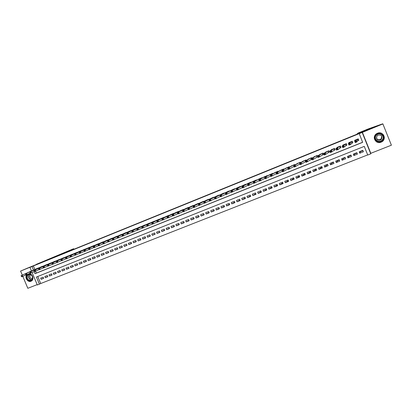 <?xml version="1.0" encoding="UTF-8"?>
<svg xmlns="http://www.w3.org/2000/svg" width="412" height="412" viewBox="0 0 412 412"><rect width="100%" height="100%" fill="white"/><g stroke="black" fill="none" stroke-linecap="round" stroke-linejoin="round"><path stroke-width="0.62" d="M26.868 274.691C24.257 277.24 27.733 282.74 31.003 281.231L31.06 281.205C34.531 279.964 32.8 273.491 29.051 273.723M383.418 134.791L383.593 135.1L383.418 134.791M381.079 142.171L381.321 142.068C387.192 139.658 383.294 130.645 377.505 133.241L377.454 133.261C371.408 135.517 375.172 144.767 381.079 142.171M37.775 276.488L40.721 283.528L37.322 284.996L32.11 272.548M22.799 276.323L27.82 288.302L37.168 284.625M362.359 132.262L370.8 153.305L391.4 145.194L382.892 123.924L362.179 132.463L370.754 153.846L367.736 155.036L364.265 146.384L36.41 277.029L39.403 284.177M370.8 153.305L370.754 153.846M40.721 283.528L367.679 154.902M365.954 130.563L27.31 268.197L20.6 271.07L22.263 275.041M365.933 130.511L382.892 123.924M39.202 267.723L36.683 268.676M43.378 266.039L40.845 266.997M47.576 264.344L45.032 265.307M51.794 262.645L49.234 263.608M56.032 260.935L53.462 261.903M60.296 259.215L57.711 260.188M64.581 257.49L61.98 258.468M68.886 255.754L66.275 256.733M73.218 254.008L70.591 254.992M77.569 252.252L74.927 253.241M81.947 250.486L79.289 251.485M86.345 248.714L83.677 249.713M90.769 246.932L88.086 247.936M95.213 245.14L92.515 246.149M99.683 243.338L96.969 244.352M104.179 241.525L101.45 242.544M108.696 239.707L105.951 240.726M113.238 237.873L110.478 238.898M117.806 236.035L115.03 237.065M122.395 234.186L119.609 235.216M127.014 232.327L124.208 233.362M131.655 230.457L128.832 231.498M136.326 228.572L133.483 229.618M141.017 226.682L138.159 227.733M145.735 224.782L142.866 225.838M150.478 222.871L147.594 223.927M155.252 220.95L152.347 222.011M160.047 219.019L157.127 220.085M164.872 217.078L161.931 218.144M169.723 215.126L166.767 216.197M174.6 213.159L171.629 214.235M179.508 211.186L176.516 212.262M184.442 209.203L181.429 210.28M189.402 207.205L186.373 208.287M194.392 205.197L191.343 206.283M199.408 203.178L196.344 204.27M204.455 201.149L201.37 202.24M209.528 199.109L206.427 200.201M214.631 197.06L211.511 198.151M219.766 194.994L216.624 196.091M224.931 192.919L221.769 194.021M230.123 190.833L226.94 191.935M235.345 188.737L232.141 189.839M240.598 186.631L240.5 186.384L237.374 187.728M245.887 184.509L245.779 184.252L242.637 185.606M251.202 182.382L251.093 182.109L247.931 183.474M256.547 180.24L256.434 179.951L253.256 181.332M261.929 178.087L261.805 177.783L258.612 179.174M267.342 175.919L267.213 175.605L263.999 177.006M272.785 173.746L272.646 173.411L269.422 174.822M278.26 171.557L278.115 171.201L274.871 172.628M283.77 169.363L283.616 168.982L280.356 170.424M289.317 167.159L289.152 166.747L285.877 168.204M294.899 164.939L294.719 164.501L291.423 165.974M300.513 162.714L300.317 162.24L297.011 163.734M306.162 160.484L305.951 159.964L302.629 161.478M311.848 158.249L311.621 157.678L308.279 159.212M316.89 157.183L317.889 156.781L317.322 155.375L313.965 156.936M322.622 154.876L323.626 154.469L323.059 153.063L319.691 154.644M328.385 152.553L329.399 152.146L328.833 150.735L325.449 152.347M334.189 150.215L335.208 149.808L334.637 148.387L331.15 149.798L331.248 150.04M340.024 147.867L341.048 147.455L340.477 146.033L336.97 147.45L337.083 147.728M345.9 145.498L346.93 145.086L346.358 143.659L342.825 145.086L342.959 145.415M351.807 143.118L352.842 142.701L352.27 141.275L348.717 142.707L348.882 143.108M362.957 150.674L360.443 151.667L359.815 153.192L363.399 151.776L362.823 150.339L359.243 151.76L359.815 153.192M356.993 153.037L354.768 153.918L353.877 155.545L357.436 154.134L356.859 152.708L353.3 154.119L353.877 155.545M351.07 155.386L349.134 156.153L347.97 157.884L351.508 156.483L350.936 155.056L347.398 156.462L347.97 157.884M345.179 157.724L343.526 158.378L342.104 160.206L345.617 158.811L345.05 157.394L341.533 158.79L342.104 160.206M339.328 160.041L337.953 160.587L336.269 162.513L339.766 161.128L339.194 159.717L335.703 161.102L336.269 162.513M333.509 162.349L332.417 162.781L330.47 164.81L333.947 163.435L333.38 162.024L329.904 163.399L330.47 164.81M327.725 164.64L326.907 164.97L324.707 167.092L328.163 165.722L327.597 164.316L324.141 165.686L324.707 167.092M321.978 166.922L318.981 169.358L322.416 167.998L321.849 166.597L318.419 167.957L318.981 169.358M316.267 169.188L313.29 171.613L316.699 170.259L316.138 168.863L312.723 170.218L313.29 171.613M310.586 171.438L307.63 173.854L311.019 172.51L310.457 171.119L307.069 172.463L307.63 173.854M304.973 173.751L302.001 176.078L305.374 174.745L304.813 173.354L301.445 174.693L302.001 176.078M299.39 176.042L296.413 178.293L299.761 176.964L299.205 175.584L295.852 176.913L296.413 178.293M293.833 178.308L290.851 180.492L294.183 179.174L293.627 177.793L290.295 179.117L290.851 180.492M288.307 180.559L285.325 182.681L288.637 181.373L288.081 179.993L284.769 181.306L285.325 182.681M282.817 182.789L279.836 184.854L283.126 183.551L282.57 182.181L279.279 183.489L279.836 184.854M277.353 185.003L274.371 187.017L277.647 185.724L277.091 184.355L273.815 185.652L274.371 187.017M271.92 187.197L268.943 189.17L272.198 187.877L271.642 186.518L268.392 187.805L268.943 189.17M266.518 189.376L263.546 191.307L266.78 190.025L266.229 188.665L262.995 189.947L263.546 191.307M261.146 191.539L258.18 193.429L261.393 192.157L260.842 190.802L257.629 192.074L258.18 193.429M255.8 193.686L252.844 195.54L256.043 194.273L255.492 192.924L252.293 194.191L252.844 195.54M250.491 195.824L247.54 197.642L250.717 196.38L250.172 195.036L246.994 196.297L247.54 197.642M245.207 197.94L242.266 199.727L245.428 198.476L244.882 197.132L241.72 198.388L242.266 199.727M239.959 200.047L237.024 201.803L240.165 200.562L239.619 199.223L236.478 200.469L237.024 201.803M234.732 202.138L231.812 203.868L234.938 202.632L234.392 201.298L231.266 202.534L231.812 203.868M229.541 204.213L226.631 205.918L229.736 204.692L229.19 203.358L226.085 204.589L226.631 205.918M224.375 206.278L221.476 207.962L224.566 206.736L224.02 205.408L220.935 206.633L221.476 207.962M219.241 208.333L216.352 209.986L219.421 208.771L218.88 207.447L215.811 208.668L216.352 209.986M214.137 210.372L211.258 212.005L214.312 210.795L213.771 209.476L210.717 210.687L211.258 212.005M209.059 212.396L206.191 214.008L209.229 212.808L208.688 211.495L205.655 212.7L206.191 214.008M204.012 214.415L201.154 216.006L204.172 214.812L203.636 213.498L200.618 214.693L201.154 216.006M198.991 216.418L196.143 217.989L199.145 216.8L198.61 215.491L195.607 216.681L196.143 217.989M193.995 218.406L191.163 219.962L194.15 218.777L193.614 217.474L190.627 218.659L191.163 219.962M189.031 220.384L186.209 221.919L189.18 220.744L188.645 219.447L185.678 220.621L186.209 221.919M184.092 222.351L181.285 223.87L184.236 222.701L183.706 221.404L180.755 222.578L181.285 223.87M179.184 224.308L176.388 225.812L179.323 224.648L178.793 223.356L175.857 224.519L176.388 225.812M174.302 226.255L171.516 227.738L174.436 226.585L173.905 225.292L170.985 226.451L171.516 227.738M169.445 228.186L166.675 229.654L169.574 228.506L169.049 227.223L166.144 228.372L166.675 229.654M164.615 230.107L161.854 231.565L164.743 230.421L164.213 229.139L161.329 230.282L161.854 231.565M159.81 232.018L157.065 233.46L159.933 232.322L159.408 231.044L156.539 232.183L157.065 233.46M155.036 233.918L152.301 235.345L155.154 234.217L154.629 232.94L151.776 234.073L152.301 235.345M150.282 235.808L147.563 237.219L150.401 236.097L149.875 234.825L147.038 235.952L147.563 237.219M145.56 237.688L142.851 239.089L145.673 237.966L145.153 236.699L142.325 237.822L142.851 239.089M140.858 239.557L138.164 240.943L140.971 239.83L140.451 238.569L137.644 239.681L138.164 240.943M136.187 241.417L133.503 242.786L136.295 241.679L135.775 240.423L132.983 241.53L133.503 242.786M131.536 243.26L128.868 244.625L131.644 243.523L131.124 242.266L128.348 243.368L128.868 244.625M126.911 245.099L124.254 246.448L127.02 245.356L126.499 244.1L123.739 245.197L124.254 246.448M122.312 246.927L119.671 248.266L122.421 247.174L121.9 245.928L119.15 247.015L119.671 248.266M117.739 248.745L115.108 250.069L117.842 248.987L117.327 247.741L114.593 248.827L115.108 250.069M113.192 250.553L110.57 251.866L113.29 250.79L112.775 249.548L110.055 250.625L110.57 251.866M108.665 252.35L106.059 253.653L108.763 252.582L108.248 251.341L105.544 252.417L106.059 253.653M104.164 254.137L101.568 255.43L104.262 254.364L103.747 253.128L101.058 254.194L101.568 255.43M99.689 255.914L97.103 257.196L99.781 256.135L99.271 254.904L96.593 255.965L97.103 257.196M95.234 257.68L92.664 258.952L95.326 257.902L94.817 256.671L92.154 257.727L92.664 258.952M90.805 259.442L88.245 260.703L90.892 259.658L90.383 258.432L87.735 259.478L88.245 260.703M86.396 261.193L83.852 262.444L86.484 261.399L85.979 260.178L83.342 261.223L83.852 262.444M82.014 262.933L79.48 264.174L82.101 263.134L81.591 261.919L78.975 262.959L79.48 264.174M77.657 264.664L75.133 265.894L77.739 264.864L77.235 263.649L74.629 264.679L75.133 265.894M73.315 266.384L70.807 267.609L73.398 266.579L72.893 265.369L70.303 266.399L70.807 267.609M69.005 268.094L66.502 269.309L69.082 268.289L68.577 267.079L66.002 268.104L66.502 269.309M64.71 269.798L62.222 271.003L64.787 269.989L64.287 268.784L61.723 269.803L62.222 271.003M60.44 271.493L57.963 272.692L60.518 271.683L60.018 270.478L57.464 271.493L57.963 272.692M56.192 273.182L53.73 274.366L56.269 273.362L55.769 272.162L53.23 273.171L53.73 274.366M51.964 274.856L49.517 276.035L52.041 275.036L51.541 273.841L49.018 274.845L49.517 276.035M47.761 276.524L45.32 277.698L47.833 276.704L47.339 275.51L44.826 276.503L45.32 277.698M43.152 277.168L40.654 278.162L41.149 279.346L43.651 278.358L43.152 277.168M34.155 271.637L35.015 273.692L362.642 142.346L359.238 133.617L33.367 265.956L34.845 269.484M35.561 271.194L36.349 273.084L362.617 142.269M357.75 140.724L358.795 140.307L358.219 138.87L354.644 140.312L354.85 140.827M311.189 159.48L311.853 159.212M305.529 161.762L305.853 161.628M360.309 151.338L360.443 151.667M310.442 171.124L310.571 171.444M315.855 168.977L315.983 169.301M321.298 166.814L321.432 167.138M326.778 164.64L326.907 164.97M332.283 162.457L332.417 162.781M337.825 160.258L337.953 160.587M343.397 158.048L343.526 158.378M349 155.824L349.134 156.153M354.639 153.588L354.768 153.918M31.456 270.983L29.947 267.378L34.51 265.421L20.6 271.07M29.947 267.378L32.018 266.538L33.501 270.081M33.367 265.956L32.018 266.538M359.171 133.684L362.179 132.463M36.349 273.084L35.015 273.692M43.579 278.182L41.149 279.346M374.323 138.221L374.276 137.871L374.323 138.221M358.723 140.121L358.553 140.348L357.997 138.962M355.159 140.482L355.031 140.157M358.553 140.348L357.765 140.708L356.833 141.939L355.257 142.573L354.644 141.058L355.669 139.9M355.278 141.352L354.644 141.058L356.22 140.425L356.833 141.939L356.153 141.702L355.911 141.095L355.278 141.352L355.52 141.96L356.153 141.702M357.178 139.292L355.911 141.095M355.257 142.573L355.52 141.96M375.919 135.162C379.272 130.743 386.363 136.058 382.66 140.229C379.287 144.622 372.252 139.323 375.919 135.162M382.403 140.028C385.086 137.083 381.43 132.407 377.799 134.132L376.166 135.342C373.468 138.339 377.258 143.031 380.894 141.182L382.403 140.028M381.682 136.068L381.239 138.715L380.188 139.513C378.36 140.08 377.104 139.524 376.408 137.845M381.45 139.22C382.594 136.171 381.502 134.786 378.18 135.059L377.042 135.909C375.909 138.993 377.021 140.368 380.369 140.044L381.45 139.22M375.425 134.786C372.067 138.514 376.789 144.334 381.306 142.022L383.16 140.605C386.477 136.954 381.965 131.155 377.464 133.277L375.425 134.786M27.177 275.309C29.247 271.951 34.536 276.529 32.203 279.671C30.117 283.013 24.864 278.44 27.177 275.309M32.151 279.444C33.022 276.117 31.832 274.474 28.588 274.516L27.496 275.407C26.636 278.749 27.831 280.392 31.085 280.325L32.151 279.444M30.653 274.593L30.112 275.108C29.479 277.379 30.282 278.558 32.522 278.641M27.125 274.583L26.806 274.984C24.725 277.739 28.237 282.56 31.261 281.082L31.544 280.943M356.931 134.055L358.116 133.045L368.297 128.899L382.702 123.821L356.972 134.152M47.473 259.807L73.64 248.714L36.261 264.365L47.504 259.89M352.785 142.562L352.075 141.352M352.626 142.732L350.54 144.473L348.974 145.101L348.367 143.587L349.752 142.289M348.99 143.886L348.367 143.587L349.932 142.959L350.54 144.473L349.86 144.236L349.618 143.633L348.99 143.886L349.232 144.488L349.86 144.236M351.23 141.692L349.618 143.633M348.974 145.101L349.232 144.488M346.883 144.967L346.183 143.731M346.739 145.106L344.293 146.986L342.738 147.609L342.13 146.106L343.855 144.669M342.738 146.404L342.13 146.106L343.685 145.477L344.293 146.986L343.608 146.754L343.361 146.152L342.738 146.404L342.985 147.007L343.608 146.754M345.323 144.076L343.361 146.152M342.738 147.609L342.985 147.007M341.012 147.357L340.333 146.09M340.884 147.465L338.087 149.484L336.537 150.102L335.934 148.603L337.989 147.038M336.532 148.902L335.934 148.603L337.479 147.98L338.087 149.484L337.392 149.257L337.15 148.655L336.532 148.902L336.774 149.505L337.392 149.257M339.452 146.445L337.479 147.98L337.15 148.655M336.537 150.102L336.774 149.505M335.172 149.721L334.513 148.438M335.064 149.808L330.383 152.584L329.78 151.086L332.165 149.386M330.362 151.389L329.78 151.086L331.315 150.468L331.918 151.966L331.222 151.74L330.98 151.142L330.362 151.389L330.604 151.987L331.222 151.74M333.617 148.799L331.315 150.468L330.98 151.142M330.383 152.584L330.604 151.987M329.368 152.074L328.73 150.771M329.281 152.136L324.259 155.046L323.662 153.552L326.371 151.724M324.234 153.861L323.662 153.552L325.186 152.94L325.789 154.428L325.089 154.212L324.847 153.614L324.234 153.861L324.476 154.459L325.089 154.212M327.818 151.142L325.186 152.94L324.847 153.614M324.259 155.046L324.476 154.459M323.6 154.407L322.982 153.094M323.528 154.454L318.182 157.492L317.58 156.004L320.618 154.047M318.146 156.313L317.58 156.004L319.099 155.391L319.697 156.879L318.991 156.663L318.754 156.066L318.146 156.313L318.383 156.91L318.991 156.663M322.05 153.47L319.099 155.391L318.754 156.066M318.182 157.492L318.383 156.91M317.863 156.725L317.266 155.401M317.817 156.756L312.142 159.918L311.544 158.44L314.897 156.359M312.095 158.749L311.544 158.44L313.048 157.832L313.645 159.315L312.94 159.099L312.698 158.507L312.095 158.749L312.332 159.346L312.94 159.099M316.323 155.782L313.048 157.832L312.698 158.507M312.142 159.918L312.332 159.346M311.822 158.265L311.585 157.693M311.838 159.176L306.137 162.333L305.539 160.86L309.206 158.651M306.085 161.174L305.539 160.86L307.038 160.258L307.635 161.731L306.919 161.525L306.683 160.932L306.085 161.174L306.322 161.767L306.919 161.525M310.627 158.079L307.038 160.258L306.683 160.932M306.137 162.333L306.322 161.767M306.152 160.489L305.941 159.969M305.843 161.607L300.173 164.733L299.576 163.265L303.556 160.932M300.111 163.579L299.576 163.265L301.064 162.663L301.661 164.136L300.945 163.93L300.703 163.343L300.111 163.579L300.348 164.172L300.945 163.93M304.962 160.366L301.064 162.663L300.703 163.343M300.173 164.733L300.348 164.172M299.89 164.033L294.245 167.118L293.653 165.655L297.933 163.203M294.173 165.974L293.653 165.655L295.131 165.058L295.723 166.525L295.002 166.319L294.765 165.732L294.173 165.974L294.41 166.561L295.002 166.319M299.339 162.637L295.131 165.058L294.765 165.732M294.245 167.118L294.41 166.561M293.983 166.469L288.354 169.492L287.761 168.029L292.35 165.459M288.276 168.348L287.761 168.029L289.234 167.437L289.827 168.899L289.1 168.699L288.863 168.111L288.276 168.348L288.513 168.935L289.1 168.699M293.741 164.893L289.234 167.437L288.863 168.111M288.354 169.492L288.513 168.935M288.112 168.884L282.503 171.845L281.911 170.388L286.798 167.699M282.411 170.712L281.911 170.388L283.374 169.801L283.961 171.258L283.235 171.057L282.998 170.475L282.411 170.712L282.647 171.294L283.235 171.057M288.179 167.138L283.374 169.801L282.998 170.475M282.503 171.845L282.647 171.294M282.272 171.274L276.684 174.183L276.097 172.731L281.278 169.924M276.586 173.061L276.097 172.731L277.549 172.149L278.136 173.601L277.405 173.406L277.168 172.824L276.586 173.061L276.823 173.643L277.405 173.406M282.653 169.373L277.549 172.149L277.168 172.824M276.684 174.183L276.823 173.643M276.467 173.648L270.905 176.511L270.318 175.064L275.788 172.144M270.797 175.388L270.318 175.064L271.76 174.482L272.347 175.929L271.611 175.739L271.374 175.157L270.797 175.388L271.034 175.97L271.611 175.739M277.158 171.588L271.76 174.482L271.374 175.157M270.905 176.511L271.034 175.97M270.699 176.006L265.163 178.818L264.576 177.376L270.334 174.343M265.045 177.711L264.576 177.376L266.008 176.8L266.595 178.247L265.853 178.056L265.622 177.479L265.045 177.711L265.282 178.288L265.853 178.056M271.693 173.792L266.008 176.8L265.622 177.479M265.163 178.818L265.282 178.288M264.968 178.345L259.452 181.115L258.87 179.678L264.911 176.532M259.328 180.013L258.87 179.678L260.291 179.107L260.878 180.544L260.132 180.358L259.9 179.781L259.328 180.013L259.565 180.59L260.132 180.358M266.265 175.986L260.291 179.107L259.9 179.781M259.452 181.115L259.565 180.59M259.272 180.667L253.782 183.402L253.195 181.965L259.519 178.71M253.648 182.3L253.195 181.965L254.611 181.393L255.193 182.83L254.446 182.65L254.214 182.073L253.648 182.3L253.88 182.877L254.446 182.65M260.863 178.164L254.611 181.393L254.214 182.073M253.782 183.402L253.88 182.877M253.607 182.969L248.142 185.668L247.56 184.236L254.158 180.873M248.003 184.576L247.56 184.236L248.966 183.67L249.548 185.101L248.797 184.921L248.565 184.349L248.003 184.576L248.235 185.148L248.797 184.921M255.497 180.332L248.966 183.67L248.565 184.349M248.142 185.668L248.235 185.148M247.972 185.261L242.539 187.923L241.957 186.497L248.827 183.021M242.39 186.837L241.957 186.497L243.353 185.936L243.935 187.362L243.183 187.182L242.951 186.615L242.39 186.837L242.622 187.409L243.183 187.182M250.161 182.485L243.353 185.936L242.951 186.615M242.539 187.923L242.622 187.409M242.38 187.532L236.967 190.164L236.39 188.742L243.533 185.158M236.812 189.087L236.39 188.742L237.775 188.181L238.357 189.602L237.6 189.432L237.369 188.861L236.812 189.087L237.044 189.654L237.6 189.432M244.852 184.627L237.775 188.181L237.369 188.861M236.967 190.164L237.044 189.654M236.818 189.793L231.431 192.389L230.854 190.972L238.265 187.285M231.266 191.317L230.854 190.972L232.234 190.416L232.811 191.838L232.054 191.662L231.822 191.096L231.266 191.317L231.498 191.889L232.054 191.662M239.578 186.754L232.234 190.416L231.822 191.096M231.431 192.389L231.498 191.889M231.287 192.033L225.93 194.603L225.354 193.192L233.027 189.402M225.761 193.542L225.354 193.192L226.724 192.641L227.3 194.052L226.538 193.882L226.306 193.321L225.761 193.542L225.987 194.103L226.538 193.882M234.335 188.871L226.724 192.641L226.306 193.321M225.93 194.603L225.987 194.103M225.791 194.263L220.461 196.802L219.884 195.396L227.821 191.503M220.281 195.746L219.884 195.396L221.249 194.845L221.826 196.256L221.059 196.091L220.827 195.525L220.281 195.746L220.513 196.308L221.059 196.091M229.118 190.977L221.249 194.845L220.827 195.525M220.461 196.802L220.513 196.308M220.327 196.472L215.028 198.991L214.451 197.59L222.645 193.588M214.837 197.94L214.451 197.59L215.806 197.044L216.382 198.445L215.61 198.285L215.383 197.719L214.837 197.94L215.069 198.502L215.61 198.285M223.937 193.068L215.806 197.044L215.383 197.719M215.028 198.991L215.069 198.502M214.899 198.677L209.626 201.164L209.049 199.768L217.495 195.669M209.43 200.119L209.049 199.768L210.398 199.223L210.97 200.623L210.197 200.464L209.971 199.902L209.43 200.119L209.657 200.68L210.197 200.464M218.782 195.149L210.398 199.223L209.971 199.902M209.626 201.164L209.657 200.68M209.497 200.86L204.254 203.327L203.683 201.932L212.381 197.734M204.053 202.287L203.683 201.932L205.022 201.391L205.593 202.786L204.815 202.627L204.589 202.071L204.053 202.287L204.28 202.843L204.815 202.627M213.658 197.219L205.022 201.391L204.589 202.071M204.254 203.327L204.28 202.843M204.131 203.034L198.914 205.475L198.347 204.084L207.293 199.789M198.708 204.44L198.347 204.084L199.676 203.549L200.247 204.939L199.47 204.785L199.238 204.223L198.708 204.44L198.934 204.996L199.47 204.785M208.56 199.274L199.676 203.549L199.238 204.223M198.914 205.475L198.934 204.996M202.23 201.834L193.043 206.221L194.366 205.691L194.933 207.076L193.609 207.607L193.043 206.221L193.619 207.138L194.15 206.922L193.923 206.366L193.393 206.582M203.492 201.319L194.366 205.691L193.923 206.366M198.8 205.191L194.933 207.076L194.15 206.922M193.609 207.607L193.619 207.138M193.496 207.334L188.335 209.729L187.769 208.348L197.199 203.863M188.109 208.709L187.769 208.348L189.082 207.818L189.649 209.198L188.866 209.049L188.639 208.498L188.109 208.709L188.335 209.265L188.866 209.049M198.455 203.353L189.082 207.818L188.639 208.498M188.335 209.729L188.335 209.265M188.227 209.466L183.093 211.84L182.526 210.46L192.198 205.882M182.861 210.826L182.526 210.46L183.834 209.935L184.401 211.315L183.613 211.165L183.386 210.614L182.861 210.826L183.088 211.377L183.613 211.165M193.444 205.377L183.834 209.935L183.386 210.614M183.093 211.84L183.088 211.377M182.985 211.583L177.876 213.936L177.315 212.561L187.223 207.89M177.639 212.927L177.315 212.561L178.612 212.041L179.179 213.411L178.386 213.267L178.164 212.721L177.639 212.927L177.866 213.478L178.386 213.267M188.464 207.385L178.612 212.041L178.164 212.721M177.876 213.936L177.866 213.478M177.778 213.689L172.695 216.022L172.134 214.652L182.274 209.883M172.453 215.018L172.134 214.652L173.426 214.132L173.988 215.502L173.195 215.358L172.968 214.812L172.453 215.018L172.68 215.569L173.195 215.358M183.51 209.389L173.426 214.132L172.968 214.812M172.695 216.022L172.68 215.569M172.597 215.78L167.545 218.092L166.984 216.727L177.356 211.871M167.298 217.098L166.984 216.727L168.271 216.212L168.832 217.577L168.034 217.438L167.808 216.892L167.298 217.098L167.519 217.644L168.034 217.438M178.581 211.377L168.271 216.212L167.808 216.892M167.545 218.092L167.519 217.644M167.447 217.86L162.426 220.152L161.865 218.793L172.463 213.843M162.168 219.163L161.865 218.793L163.142 218.278L163.703 219.637L162.905 219.503L162.678 218.957L162.168 219.163L162.39 219.709L162.905 219.503M173.684 213.354L163.142 218.278L162.678 218.957M162.426 220.152L162.39 219.709M162.333 219.926L157.333 222.202L156.776 220.847L167.596 215.811M157.07 221.218L156.776 220.847L158.043 220.332L158.605 221.692L157.801 221.558L157.58 221.012L157.07 221.218L157.296 221.759L157.801 221.558M168.812 215.316L158.043 220.332L157.58 221.012M157.333 222.202L157.296 221.759M157.245 221.98L152.275 224.236L151.714 222.887L162.761 217.763M152.002 223.258L151.714 222.887L152.976 222.377L153.537 223.731L152.734 223.598L152.507 223.057L152.002 223.258L152.224 223.798L152.734 223.598M163.966 217.273L152.976 222.377L152.507 223.057M152.275 224.236L152.224 223.798M152.183 224.025L147.238 226.26L146.682 224.916L157.951 219.704M146.966 225.287L146.682 224.916L147.939 224.406L148.495 225.755L147.692 225.627L147.465 225.086L146.966 225.287L147.187 225.828L147.692 225.627M159.15 219.22L147.939 224.406L147.465 225.086M147.238 226.26L147.187 225.828M147.156 226.054L142.238 228.274L141.682 226.93L153.166 221.635M141.955 227.306L141.682 226.93L142.933 226.43L143.484 227.774L142.676 227.645L142.454 227.105L141.955 227.306L142.176 227.846L142.676 227.645M154.356 221.151L142.933 226.43L142.454 227.105M142.238 228.274L142.176 227.846M142.155 228.073L137.263 230.277L136.712 228.938L148.408 223.556M136.975 229.314L136.712 228.938L137.953 228.433L138.504 229.778L137.696 229.649L137.474 229.113L136.975 229.314L137.196 229.85L137.696 229.649M149.592 223.077L137.953 228.433L137.474 229.113M137.263 230.277L137.196 229.85M137.181 230.076L132.319 232.265L131.768 230.931L143.675 225.467M132.025 231.307L131.768 230.931L132.999 230.432L133.555 231.771L132.741 231.647L132.52 231.111L132.025 231.307L132.247 231.843L132.741 231.647M144.854 224.988L132.999 230.432L132.52 231.111M132.319 232.265L132.247 231.843M132.242 232.074L127.401 234.243L126.85 232.909L138.968 227.362M127.102 233.295L126.85 232.909L128.081 232.414L128.632 233.748L127.813 233.63L127.591 233.094L127.102 233.295L127.323 233.825L127.813 233.63M140.142 226.888L128.081 232.414L127.591 233.094M127.401 234.243L127.323 233.825M127.323 234.057L122.513 236.21L121.967 234.881L134.286 229.252M122.21 235.267L121.967 234.881L123.183 234.392L123.734 235.721L122.915 235.602L122.694 235.067L122.21 235.267L122.426 235.798L122.915 235.602M135.455 228.784L123.183 234.392L122.694 235.067M122.513 236.21L122.426 235.798M122.441 236.025L117.652 238.167L117.106 236.843L129.631 231.132M117.343 237.224L117.106 236.843L118.316 236.354L118.867 237.678L118.048 237.559L117.827 237.029L117.343 237.224L117.559 237.755L118.048 237.559M130.795 230.663L118.316 236.354L117.827 237.029M117.652 238.167L117.559 237.755M117.58 237.987L112.821 240.108L112.275 238.79L125.001 233.001M112.502 239.176L112.275 238.79L113.48 238.301L114.026 239.624L113.202 239.511L112.986 238.981L112.502 239.176L112.723 239.707L113.202 239.511M126.154 232.533L113.48 238.301L112.986 238.981M112.821 240.108L112.723 239.707M112.749 239.933L108.016 242.045L107.47 240.726L120.397 234.861M107.692 241.113L107.47 240.726L108.67 240.242L109.216 241.561L108.392 241.447L108.171 240.922L107.692 241.113L107.908 241.643L108.392 241.447M121.545 234.397L108.67 240.242L108.171 240.922M108.016 242.045L107.908 241.643M107.944 241.87L103.237 243.966L102.696 242.653L115.818 236.709M102.907 243.044L102.696 242.653L103.886 242.174L104.432 243.487L103.603 243.374L103.386 242.848L102.907 243.044L103.124 243.569L103.603 243.374M116.957 236.246L103.886 242.174L103.386 242.848M103.237 243.966L103.124 243.569M103.17 243.796L98.489 245.876L97.943 244.568L111.261 238.548M98.149 244.96L97.943 244.568L99.127 244.089L99.673 245.398L98.844 245.289L98.628 244.769L98.149 244.96L98.37 245.485L98.844 245.289M112.399 238.09L99.127 244.089L98.628 244.769M98.489 245.876L98.37 245.485M98.422 245.712L93.761 247.777L93.22 246.474L106.729 240.376M93.421 246.865L93.22 246.474L94.4 245.995L94.94 247.303L94.111 247.195L93.895 246.675L93.421 246.865L93.637 247.385L94.111 247.195M107.862 239.918L94.4 245.995L93.895 246.675M93.761 247.777L93.637 247.385M93.699 247.617L89.064 249.667L88.523 248.364L102.222 242.194M88.719 248.76L88.523 248.364L89.698 247.895L90.238 249.193L89.404 249.09L89.188 248.57L88.719 248.76L88.935 249.281L89.404 249.09M103.345 241.741L89.698 247.895L89.188 248.57M89.064 249.667L88.935 249.281M89.002 249.512L84.393 251.547L83.852 250.249L97.742 244.002M84.043 250.645L83.852 250.249L85.021 249.78L85.557 251.078L84.723 250.975L84.506 250.455L84.043 250.645L84.259 251.166L84.723 250.975M98.859 243.554L85.021 249.78L84.506 250.455M84.393 251.547L84.259 251.166M84.331 251.392L79.748 253.416L79.212 252.123L93.282 245.804M79.392 252.52L79.212 252.123L80.371 251.655L80.906 252.947L80.072 252.85L79.856 252.329L79.392 252.52L79.604 253.035L80.072 252.85M94.394 245.356L80.371 251.655L79.856 252.329M79.748 253.416L79.604 253.035M79.686 253.267L75.128 255.275L74.593 253.983L88.848 247.591M74.768 254.379L74.593 253.983L75.746 253.519L76.282 254.812L75.442 254.714L75.226 254.194L74.768 254.379L74.979 254.899L75.442 254.714M89.95 247.148L75.746 253.519L75.226 254.194M75.128 255.275L74.979 254.899M75.066 255.126L70.534 257.124L69.999 255.837L84.434 249.373M70.169 256.233L69.999 255.837L71.147 255.373L71.683 256.661L70.838 256.563L70.627 256.048L70.169 256.233L70.38 256.748L70.838 256.563M85.536 248.93L71.147 255.373L70.627 256.048M70.534 257.124L70.38 256.748M81.138 250.702L66.574 257.217L80.046 251.145M70.478 256.98L65.966 258.957L66.049 257.891L65.596 258.077L65.807 258.592M66.049 257.891L66.574 257.217L67.105 258.499L66.265 258.406M65.431 257.675L65.596 258.077M76.771 252.468L60.888 259.508L75.679 252.906M65.905 258.818L61.424 260.786L61.496 259.725L61.043 259.91L61.259 260.42M61.496 259.725L62.021 259.05L62.557 260.332L61.712 260.24M60.888 259.508L61.043 259.91M72.419 254.225L56.372 261.332L71.338 254.662M61.362 260.652L56.907 262.604L56.974 261.553L56.521 261.733L56.738 262.243M56.974 261.553L57.5 260.873L58.035 262.15L57.186 262.063M56.372 261.332L56.521 261.733M68.093 255.97L53.004 262.691L67.017 256.403M56.846 262.475L52.412 264.411L52.473 263.366L52.025 263.546L52.236 264.056M52.473 263.366L53.004 262.691L53.534 263.963L52.684 263.876M51.881 263.139L52.025 263.546M63.793 257.706L48.528 264.494L62.722 258.139M52.35 264.283L47.947 266.209L47.998 265.168L47.55 265.349L47.761 265.853M47.998 265.168L48.528 264.494L49.059 265.761L48.209 265.678M47.416 264.942L47.55 265.349M59.513 259.431L44.079 266.286L58.447 259.864M47.88 266.085L43.502 268.001L43.543 266.961L43.1 267.141L43.311 267.646M43.543 266.961L44.079 266.286L44.609 267.553L43.754 267.47M42.972 266.734L43.1 267.141M55.254 261.151L39.655 268.073L54.193 261.579M43.435 267.877L39.078 269.778L39.119 268.748L38.676 268.923L38.888 269.427M39.119 268.748L39.655 268.073L40.185 269.335L39.331 269.252M38.553 268.516L38.676 268.923M51.021 262.861L35.257 269.845L49.965 263.289M39.016 269.659L34.685 271.544L34.716 270.519L34.278 270.694L34.484 271.199M34.716 270.519L35.257 269.845L35.782 271.106L34.927 271.024M34.16 270.287L34.278 270.694M46.803 264.561L30.879 271.611L45.753 264.988M34.618 271.431L30.313 273.305L30.334 272.286L29.901 272.461L30.112 272.96M30.334 272.286L30.879 271.611L31.405 272.868L30.545 272.785M29.788 272.049L29.901 272.461M42.611 266.255L25.441 273.805L41.566 266.677M30.246 273.192L25.966 275.051L25.982 274.037L25.544 274.212L25.755 274.716M25.982 274.037L26.523 273.367L27.048 274.619L26.193 274.541M25.441 273.805L25.544 274.212M38.44 267.939L22.197 275.113L37.404 268.356M25.894 274.943L21.64 276.792L21.651 275.783L21.218 275.958L21.424 276.457M21.651 275.783L22.197 275.113L22.717 276.359L21.857 276.282M21.115 275.546L21.218 275.958M357.24 139.266L357.812 140.688M357.194 139.287L357.765 140.708M382.769 135.625C383.536 137.108 383.397 138.545 382.362 139.931L380.858 141.079C377.922 141.919 376.068 140.94 375.286 138.144M382.254 139.848C385.55 136.135 379.236 131.402 376.254 135.337C372.984 139.04 379.251 143.762 382.254 139.848M31.806 279.851C28.928 279.326 27.954 277.637 28.892 274.783L29.262 274.346M29.494 274.335L29.098 274.789C28.196 277.585 29.154 279.218 31.966 279.681M73.691 249.25L73.501 248.786M351.302 141.661L351.874 143.077M351.251 141.682L351.822 143.103M345.405 144.046L345.972 145.457M345.349 144.066L345.92 145.482M339.539 146.409L340.106 147.815M339.483 146.435L340.049 147.846M333.71 148.763L334.271 150.164M333.653 148.789L334.22 150.195M327.916 151.101L328.477 152.502M327.854 151.127L328.421 152.528M322.153 153.429L322.714 154.819M322.096 153.449L322.658 154.85M316.431 155.736L316.993 157.127M316.37 155.762L316.931 157.157M310.741 158.033L311.297 159.418M310.674 158.059L311.235 159.449M305.086 160.32L305.642 161.7M305.019 160.345L305.575 161.731M299.462 162.585L299.704 163.188M299.395 162.611L299.642 163.224M293.874 164.841L294.096 165.397M293.802 164.872L294.034 165.433M288.318 167.087L288.524 167.602M288.246 167.112L288.457 167.638M282.797 169.311L282.987 169.796M282.725 169.342L282.92 169.832M277.302 171.531L277.487 171.979M277.23 171.557L277.415 172.015M271.848 173.73L272.018 174.152M271.771 173.761L271.946 174.194M266.42 175.924L266.579 176.321M266.343 175.955L266.507 176.357M261.028 178.097L261.177 178.473M260.945 178.133L261.105 178.514M255.661 180.265L255.806 180.621M255.584 180.296L255.734 180.657M250.331 182.418L250.47 182.753M250.249 182.449L250.393 182.794M245.032 184.555L245.161 184.875M244.949 184.586L245.083 184.916M239.763 186.682L239.887 186.991M239.676 186.718L239.805 187.027M234.521 188.799L234.639 189.087M234.438 188.83L234.557 189.129M229.314 190.9L229.427 191.178M229.227 190.936L229.345 191.22M224.133 192.991L224.241 193.259M224.046 193.027L224.159 193.3M218.983 195.067L219.086 195.324M218.896 195.103L218.999 195.37M382.269 134.982C383.526 136.578 383.551 138.226 382.357 139.925L380.894 141.182M380.369 140.044L380.188 139.513M73.645 248.719L73.841 249.188"/></g></svg>
